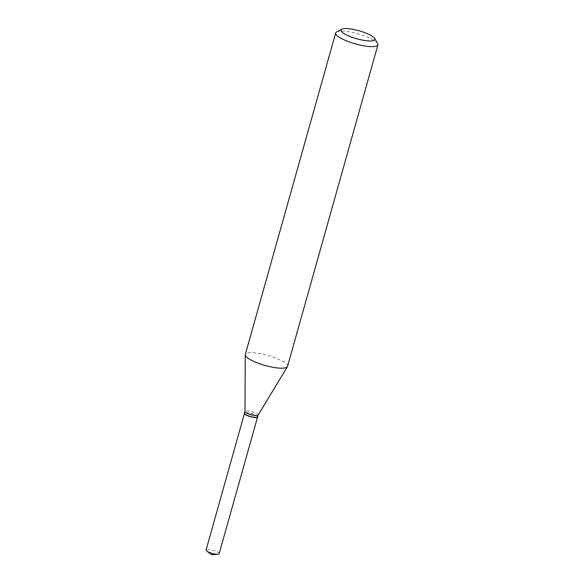 <?xml version="1.0" encoding="UTF-8"?>
<svg xmlns="http://www.w3.org/2000/svg" width="584" height="584" viewBox="0 0 584 584"><rect width="100%" height="100%" fill="white"/><g stroke="black" fill="none" stroke-linecap="round" stroke-linejoin="round"><path stroke-width="0.44" stroke-dasharray="2.92 2.19" d="M219.168 553.676A6.804 1.613 15.7 0 0 218.92 553.026A6.804 1.613 15.7 0 0 211.904 549.989A6.804 1.613 15.7 0 0 206.072 549.997M257.581 416.961A6.804 1.613 15.7 0 0 257.318 416.407A6.804 1.613 15.7 0 0 250.492 413.406A6.804 1.613 15.7 0 0 244.513 413.289M257.194 417.253A6.614 1.569 15.7 0 0 255.471 415.224A6.614 1.569 15.7 0 0 249.229 413.18A6.614 1.569 15.7 0 0 244.689 413.742M257.617 416.881A6.804 1.613 15.7 0 0 249.229 412.946A6.804 1.613 15.7 0 0 244.521 413.195M377.636 43.428A21.944 5.198 15.7 0 0 350.86 32.149A21.944 5.198 15.7 0 0 336.654 31.908M287.547 366.38A21.944 5.198 15.7 0 0 260.479 353.7A21.944 5.198 15.7 0 0 245.295 354.503M258.062 415.239A6.804 1.613 15.7 0 0 258.106 415.136A6.804 1.613 15.7 0 0 249.718 411.209A6.804 1.613 15.7 0 0 245.01 411.457L244.995 411.508"/><path stroke-width="0.88" d="M244.513 413.289A6.804 1.613 15.7 0 0 244.477 413.37L206.072 549.997A6.804 1.613 15.7 0 0 206.32 550.639A6.804 1.613 15.7 0 0 206.809 551.077A6.804 1.613 15.7 0 0 217.971 554.216A6.804 1.613 15.7 0 0 219.168 553.676L257.566 417.049A6.804 1.613 15.7 0 0 257.581 416.961M244.477 413.37A6.804 1.613 15.7 0 0 244.725 414.019A6.804 1.613 15.7 0 0 251.733 417.056A6.804 1.613 15.7 0 0 257.566 417.049M244.689 413.742A6.614 1.569 15.7 0 0 244.74 413.844A6.614 1.569 15.7 0 0 252.814 417.246A6.614 1.569 15.7 0 0 257.091 417.312A6.614 1.569 15.7 0 0 257.194 417.253M244.995 411.508L244.521 413.195A6.804 1.613 15.7 0 0 244.616 413.633A6.804 1.613 15.7 0 0 252.908 417.129A6.804 1.613 15.7 0 0 257.318 417.202A6.804 1.613 15.7 0 0 257.617 416.881L258.091 415.188M362.708 40.172A17.556 4.161 15.7 0 0 374.621 38.413A17.556 4.161 15.7 0 0 353.203 29.39A17.556 4.161 15.7 0 0 341.837 29.2A17.556 4.161 15.7 0 0 345.808 34.58A17.556 4.161 15.7 0 0 362.708 40.172M341.837 29.2L336.654 31.908A21.944 5.198 15.7 0 0 335.676 32.952A21.944 5.198 15.7 0 0 362.744 45.625A21.944 5.198 15.7 0 0 377.928 44.829A21.944 5.198 15.7 0 0 377.636 43.428L374.621 38.413M335.676 32.952L245.295 354.503A21.944 5.198 15.7 0 0 245.243 354.838A21.944 5.198 15.7 0 0 272.356 367.175A21.944 5.198 15.7 0 0 287.408 366.694A21.944 5.198 15.7 0 0 287.547 366.38L377.928 44.829M245.01 411.457A6.804 1.613 15.7 0 0 244.995 411.567A6.804 1.613 15.7 0 0 253.398 415.385A6.804 1.613 15.7 0 0 258.062 415.239L287.408 366.694M206.809 551.077L211.788 554.8L217.971 554.216M244.995 411.567L245.243 354.838"/></g></svg>
